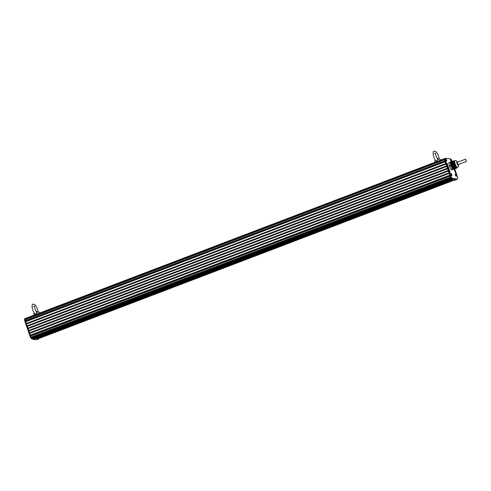 <?xml version="1.0" encoding="UTF-8"?>
<svg xmlns="http://www.w3.org/2000/svg" width="491" height="491" viewBox="0 0 491 491"><rect width="100%" height="100%" fill="white"/><g stroke="black" fill="none" stroke-linecap="round" stroke-linejoin="round"><path stroke-width="0.74" d="M437.248 158.568L437.855 158.464L438.04 158.974M437.855 158.464L437.143 158.39M434.443 153.585L435.578 153.149C435.609 154.935 436.346 157.003 437.788 159.366L436.959 161.085L435.646 160.563M435.486 160.397A2.793 0.356 161.1 0 0 434.86 160.766A2.793 0.356 161.1 0 0 434.762 160.907L435.044 162.251M440.562 160.146L440.046 159.102A2.793 0.356 161.1 0 0 439.881 159.047A2.793 0.356 161.1 0 0 437.8 159.507M439.881 159.047L437.549 159.053M36.181 311.515L36.788 311.411L36.972 311.92M36.788 311.411L36.082 311.337M33.376 306.531L34.511 306.096C34.548 307.882 35.284 309.956 36.721 312.319L35.898 314.031L34.579 313.51M34.419 313.344A2.793 0.356 161.1 0 0 33.799 313.712A2.793 0.356 161.1 0 0 33.701 313.859L33.977 315.197M39.495 313.092L38.985 312.049A2.793 0.356 161.1 0 0 38.82 311.994A2.793 0.356 161.1 0 0 36.733 312.454M38.82 311.994L36.487 312M451.597 164.994L451.063 161.956L453.58 161.097L454.359 162.816L453.96 164.092A4.192 1.086 69.1 0 0 454.089 164.473L455.298 165.498L455.709 167.646A4.192 1.086 69.1 0 0 455.869 167.854L453.494 168.763A4.192 1.086 69.1 0 1 453.328 168.566L455.709 167.658L453.328 168.566L451.708 165.387L454.095 164.479L451.708 165.381A4.192 1.086 69.1 0 1 451.579 165.007L453.96 164.092L451.579 165.001M454.249 162.288A3.725 0.97 -110.9 0 1 454.249 162.275L451.321 163.374L454.261 162.257M453.868 161.465L451.168 162.484L453.917 161.435M453.77 161.349L451.143 162.337L453.819 161.318M454.629 160.735L451.094 161.772A4.192 1.086 69.1 0 0 451.063 161.95L451.063 161.956M454.592 168.879L456.974 167.977L454.58 168.867M457.072 167.842L454.531 168.855M453.494 168.763L456.851 167.627L457.06 167.879L454.482 168.849M454.445 168.861L457.078 167.861M454.285 168.849L457.158 167.701L454.371 168.843M454.157 168.818L457.158 167.677L454.212 168.824M454.126 168.824L457.066 167.701A3.725 0.97 -110.9 0 1 457.053 167.701L454.126 168.824M454.071 168.818L457.004 167.701A3.725 0.97 -110.9 0 1 457.004 167.701L454.071 168.818L457.011 167.701M454.015 168.818L456.955 167.695A3.725 0.97 -110.9 0 1 456.949 167.695L454.003 168.812L456.943 167.689M456.888 167.689L456.906 167.683A3.725 0.97 -110.9 0 1 456.888 167.677L453.948 168.794M456.814 167.689L453.893 168.787M453.856 168.8L456.747 167.695M453.801 168.794L456.648 167.701M456.544 167.719L453.745 168.787L456.513 167.719M456.403 167.75L453.678 168.763M453.629 168.769L456.268 167.762L453.623 168.757M453.592 168.763L456.133 167.793L453.567 168.751M453.537 168.769L456.016 167.812M454.844 164.933L452.039 166.001L454.746 164.945M455.758 166.474L452.8 167.529L451.861 165.676L454.433 164.694M453.475 160.864A4.192 1.086 69.1 0 0 453.438 161.042L451.063 161.95M456.814 167.701L453.911 168.806L456.851 167.664A3.725 0.97 -110.9 0 1 456.82 167.652M456.274 167.775L453.641 168.775M453.985 168.929L457.084 167.719M453.586 168.775L456.164 167.781M457.103 167.744L454.218 168.83M454.335 168.855L457.109 167.799L454.39 168.855M457.06 167.879L454.488 168.861L457.047 167.897M457.023 167.922L454.549 168.879L457.011 167.934M454.101 161.864L451.241 162.981M451.37 163.675L454.298 162.564A3.725 0.97 -110.9 0 0 454.304 162.607L451.364 163.724M454.273 162.417L454.273 162.429A3.725 0.97 -110.9 0 1 454.273 162.423L451.327 163.46M453.96 161.588L451.18 162.65M451.395 163.822L454.328 162.711A3.725 0.97 -110.9 0 0 454.347 162.785M451.419 163.969L454.359 162.852A3.725 0.97 -110.9 0 0 455.212 165.338L452.279 166.467M454.304 162.724L451.382 163.834M453.659 161.232L450.253 162.122M454.261 163.067L451.438 164.166M454.249 163.215L451.456 164.282M454.144 163.589L451.511 164.614M454.083 163.767L451.542 164.761M454.015 163.951L451.567 164.908M451.585 164.964L454.04 164.068M452.389 166.719L455.329 165.602A3.725 0.97 -110.9 0 0 455.347 165.633L452.407 166.756M455.225 165.455L452.309 166.566M455.114 165.338L452.254 166.449M455.415 165.768L455.415 165.774A3.725 0.97 -110.9 0 0 455.421 165.78L452.487 166.909M452.628 167.185L455.568 166.062A3.725 0.97 -110.9 0 0 455.587 166.099L452.647 167.216M455.666 166.418L452.8 167.529M455.697 166.59L452.88 167.683M455.74 167.124L453.113 168.143M451.29 163.276L454.23 162.159A3.725 0.97 -110.9 0 1 454.224 162.122M454.212 162.03A3.725 0.97 -110.9 0 1 454.206 161.962L451.272 163.08M454.2 161.907A3.725 0.97 -110.9 0 1 454.433 160.735M452.745 167.394L455.691 166.271A3.725 0.97 -110.9 0 1 455.642 166.197M456.808 167.627L456.796 167.634A3.725 0.97 -110.9 0 1 455.709 166.32M454.611 160.784A3.646 0.945 69.1 0 0 454.488 160.796A3.646 0.945 69.1 0 0 454.819 164.319A3.646 0.945 69.1 0 0 456.955 167.627A3.646 0.945 69.1 0 0 457.084 167.615L457.508 167.456A3.646 0.945 69.1 0 1 457.379 167.468A3.646 0.945 69.1 0 1 455.237 164.16A3.646 0.945 69.1 0 1 454.905 160.637L456.354 160.735L457.643 162.171M458.41 164.534A1.939 0.503 -110.9 0 1 458.299 165.326A1.939 0.503 -110.9 0 1 457.133 163.693A1.939 0.503 -110.9 0 1 456.912 161.699A1.939 0.503 -110.9 0 1 456.98 161.692A1.939 0.503 -110.9 0 1 457.526 162.214M454.408 164.595L451.812 165.553M454.2 163.699L451.53 164.645M454.163 163.564L451.505 164.577L451.333 163.564M451.082 162.951A2.872 0.743 69.1 0 0 450.983 162.963A2.872 0.743 69.1 0 0 451.241 165.737A2.872 0.743 69.1 0 0 452.929 168.339A2.872 0.743 69.1 0 0 453.027 168.327L453.181 168.272M453.733 169.186L453.758 168.984A4.131 1.074 -110.9 0 1 453.727 169.143L452.634 169.027L451.247 169.616L452.352 169.739L453.727 169.143L452.592 169.107A4.192 1.086 69.1 0 1 452.432 168.904L450.879 165.688L449.468 166.24L451.088 169.42L452.432 168.904L450.812 165.725A4.192 1.086 69.1 0 1 450.683 165.35L450.247 162.312L448.823 162.803L449.339 165.86L450.683 165.35L450.167 162.288A4.192 1.086 69.1 0 1 450.198 162.116L448.854 162.625A4.192 1.086 -110.9 0 0 448.823 162.803M449.468 166.24A4.192 1.086 -110.9 0 1 449.339 165.86M455.63 174.919L455.955 175.557L455.63 174.919M456.17 175.177A1.24 0.325 -110.9 0 1 456.256 176.3A1.24 0.325 -110.9 0 1 455.452 175.097A1.24 0.325 -110.9 0 1 455.372 173.98A1.24 0.325 -110.9 0 1 456.17 175.177M451.18 174.428L451.505 175.072L451.18 174.428M451.72 174.692A1.24 0.325 -110.9 0 1 451.806 175.815A1.24 0.325 -110.9 0 1 451.008 174.612A1.24 0.325 -110.9 0 1 450.922 173.495A1.24 0.325 -110.9 0 1 451.72 174.692M445.963 159.765L446.288 160.41L445.963 159.765M446.503 160.023A1.24 0.325 -110.9 0 1 446.589 161.146A1.24 0.325 -110.9 0 1 445.791 159.949A1.24 0.325 -110.9 0 1 445.705 158.826A1.24 0.325 -110.9 0 1 446.503 160.023M450.818 160.293L451.149 160.938L450.818 160.293M451.358 161.674A1.24 0.325 -110.9 0 1 450.646 160.477A1.24 0.325 -110.9 0 1 450.56 159.36A1.24 0.325 -110.9 0 1 451.358 160.557A1.24 0.325 -110.9 0 1 451.505 161.619M32.995 339.391L36.469 339.772A0.62 0.595 -83.8 0 0 36.733 339.735L38.721 338.851L35.751 338.526L33.265 339.355A0.62 0.595 96.2 0 1 32.504 338.986L35.555 337.943L38.544 338.324M33.351 338.661L32.504 338.986L33.014 338.624L32.602 338.52M450.799 180.185L450.585 179.638L453.175 178.564L451.677 178.534A1.553 0.405 -110.9 0 1 451.217 178.073L450.621 177.128A1.553 0.405 -110.9 0 1 450.137 176.085L444.914 160.821A1.553 0.405 -110.9 0 1 444.693 159.808L444.662 158.918L444.674 159.305L25.127 319.303L25.139 319.696L25.109 318.917A1.553 0.405 -110.9 0 1 25.225 318.53A1.553 0.405 69.1 0 0 25.225 318.53A1.553 0.405 69.1 0 0 25.109 318.923L24.55 319.138L24.587 320.034A1.553 0.405 69.1 0 0 24.808 321.04L30.031 336.292A1.553 0.405 69.1 0 0 30.516 337.335L31.105 338.281A1.553 0.405 69.1 0 0 31.565 338.747L32.455 338.839M25.323 320.697A1.553 0.405 69.1 0 0 25.366 320.826L30.589 336.077A1.553 0.405 69.1 0 0 31.074 337.127L31.663 338.072A1.553 0.405 69.1 0 0 31.67 338.072L31.074 337.127A1.553 0.405 -110.9 0 1 30.589 336.083L25.36 320.807A1.553 0.405 -110.9 0 1 25.145 319.801L444.686 159.704L25.145 319.801M453.175 178.564A0.62 0.595 96.2 0 1 452.812 179.356L450.818 180.24L453.794 180.565L456.28 179.737A0.62 0.595 -83.8 0 0 456.642 178.945L452.236 178.319L32.48 338.569L452.383 178.614L32.836 338.606L452.395 178.614M25.182 318.561L24.722 318.739A1.553 0.405 69.1 0 0 24.667 318.745A1.553 0.405 69.1 0 0 24.55 319.138M452.236 178.319A1.553 0.405 -110.9 0 1 451.775 177.859L451.18 176.913A1.553 0.405 -110.9 0 1 450.701 175.87L445.472 160.606A1.553 0.405 -110.9 0 1 445.251 159.593L445.22 158.71L444.662 158.918A1.553 0.405 -110.9 0 1 444.772 158.538A1.553 0.405 -110.9 0 1 444.828 158.532L445.288 158.354M457.017 179.068A1.553 0.405 -110.9 0 1 456.974 179.098A1.553 0.405 -110.9 0 1 456.918 179.105L456.673 179.08M456.642 178.945L457.477 178.896L456.673 179.197M453.125 178.417L452.561 178.632M454.451 170.328L456.041 173.642L454.451 170.328M450.014 171.641L449.339 169.671L449.983 172.881L450.014 171.641L449.615 171.795M448.977 169.782L448.246 166.492L448.946 169.794M447.89 166.609L447.16 163.319L447.86 166.621M453.93 168.8L454.954 170.463L454.433 168.855M454.734 168.83L457.391 176.6A1.553 0.405 -110.9 0 1 457.612 177.619L457.649 178.503A1.553 0.405 -110.9 0 1 457.532 178.89A1.553 0.405 -110.9 0 1 457.477 178.896M452.174 161.349L452.174 161.361A1.553 0.405 -110.9 0 0 451.689 160.311L451.094 159.354A1.553 0.405 -110.9 0 0 450.628 158.888L445.386 158.317A1.553 0.405 -110.9 0 0 445.337 158.323L444.772 158.538M445.22 158.71A1.553 0.405 -110.9 0 1 445.337 158.323M451.554 161.6A1.301 0.338 69.1 0 0 451.376 160.557A1.301 0.338 69.1 0 0 450.585 159.293A1.301 0.338 69.1 0 0 450.468 159.379A1.301 0.338 69.1 0 0 450.628 160.477A1.301 0.338 69.1 0 0 451.309 161.692M450.99 174.612A1.301 0.338 69.1 0 0 451.726 175.858A1.301 0.338 69.1 0 0 451.738 174.692A1.301 0.338 69.1 0 0 450.947 173.427A1.301 0.338 69.1 0 0 450.83 173.513A1.301 0.338 69.1 0 0 450.99 174.612M445.773 159.943A1.301 0.338 69.1 0 0 446.509 161.195A1.301 0.338 69.1 0 0 446.522 160.029A1.301 0.338 69.1 0 0 445.724 158.765A1.301 0.338 69.1 0 0 445.613 158.845A1.301 0.338 69.1 0 0 445.773 159.943M455.439 175.097A1.301 0.338 69.1 0 0 456.176 176.343A1.301 0.338 69.1 0 0 456.188 175.177A1.301 0.338 69.1 0 0 455.39 173.912A1.301 0.338 69.1 0 0 455.28 173.998A1.301 0.338 69.1 0 0 455.439 175.097M25.109 318.917L444.662 158.924A1.553 0.405 -110.9 0 1 444.656 158.906M25.483 321.169L444.975 161.005M26.281 323.501L445.834 163.503L445.233 161.754L25.685 321.752M27.079 325.834L446.632 165.835L446.031 164.086L26.483 324.085M27.877 328.16L447.43 168.168L446.828 166.418L27.281 326.417M28.674 330.492L448.228 170.494L447.626 168.744L28.079 328.743M29.472 332.824L449.026 172.826L448.424 171.077L28.877 331.075M30.27 335.15L449.824 175.158L449.222 173.409L29.675 333.407M450.701 175.87L450.137 176.085L450.02 175.735L30.473 335.734M31.142 337.237L450.621 177.128A1.553 0.405 -110.9 0 1 450.143 176.085L30.031 336.292M32.48 338.569L451.677 178.534A1.553 0.405 -110.9 0 1 451.217 178.073L450.959 177.662L31.412 337.661M36.144 338.011L450.677 179.909L36.15 337.986M31.565 338.747L32.124 338.532A1.553 0.405 -110.9 0 1 31.67 338.072L31.105 338.281M24.667 318.745L25.225 318.53A1.553 0.405 -110.9 0 1 25.28 318.524L444.729 158.568M444.686 159.655L25.207 319.623M445.141 161.49L25.636 321.47M445.938 163.816L26.434 323.796M446.736 166.148L27.232 326.128M447.534 168.481L28.03 328.461M448.332 170.807L28.828 330.787M449.13 173.139L29.626 333.119M449.928 175.471L30.424 335.451M450.769 177.355L31.271 337.329M452.72 180.449L38.593 338.379M452.898 180.467L38.617 338.452M36.825 337.783L35.413 337.63M465.566 159.145L457.164 162.349L458.005 164.675L466.45 161.465L465.566 159.145L466.45 161.465M451.297 163.227L454.236 162.104M451.29 163.19L454.23 162.073M451.26 163.092L454.169 161.981M451.315 163.343L454.255 162.22M451.284 163.245L454.218 162.122M451.247 162.932L454.169 161.815M451.235 162.944L454.114 161.846M451.346 163.528L454.285 162.404M451.339 163.491L454.279 162.368M451.266 163.129L454.181 162.018M451.223 162.785L454.095 161.686M451.204 162.797L454.04 161.717M451.364 163.638L454.304 162.515M451.315 163.423L454.255 162.306M451.198 162.631L454.015 161.557M451.211 162.834L454.058 161.748M451.389 163.785L454.328 162.662M451.358 163.687L454.298 162.564M451.339 163.577L454.279 162.453M451.186 162.687L453.979 161.619M451.413 163.933L454.359 162.816M451.161 162.533L453.893 161.496M451.407 163.982L454.298 162.883M451.119 162.19L453.702 161.201M451.137 162.386L453.794 161.373M451.444 164.117L454.359 163.006M451.438 164.086L454.365 162.969M451.389 163.871L454.304 162.76M451.094 162.042L453.58 161.097M451.082 162.055L453.543 161.116M450.247 162.312A4.131 1.074 -110.9 0 1 450.278 162.153L453.684 161.257M451.468 164.264L454.335 163.172M451.468 164.233L454.341 163.135M451.432 164.135L454.279 163.049M451.413 164.019L454.292 162.92M451.088 162.091L453.567 161.146M451.499 164.417L454.298 163.343M451.493 164.381L454.31 163.307M451.524 164.565L454.255 163.521M451.517 164.528L454.267 163.478M451.481 164.43L454.212 163.386M451.462 164.319L454.243 163.257M451.542 164.675L454.212 163.656M451.487 164.467L454.2 163.429M451.536 164.724L454.107 163.749M451.567 164.823L454.15 163.841M451.573 164.859L454.132 163.884M451.56 164.878L454.04 163.926M451.088 161.999L453.537 161.066M451.112 162.153L453.678 161.177M451.137 162.3L453.788 161.294M451.168 162.453L453.899 161.41M451.192 162.601L453.991 161.533M451.217 162.748L454.077 161.656M451.241 162.895L454.157 161.785M451.266 163.043L454.206 161.926M452.371 166.658L455.317 165.535M452.352 166.621L455.298 165.498M452.297 166.504L455.237 165.381M452.45 166.811L455.39 165.688M452.432 166.774L455.372 165.651M452.217 166.351L455.145 165.234M452.229 166.412L455.114 165.314M452.53 166.965L455.47 165.841M452.512 166.928L455.452 165.811M452.469 166.872L455.409 165.755M452.328 166.602L455.249 165.485M452.137 166.197L455.016 165.099M452.156 166.259L454.985 165.179M452.61 167.118L455.55 166.001M452.592 167.081L455.531 165.964M452.549 167.026L455.488 165.909M452.058 166.038L454.875 164.964M452.076 166.105L454.85 165.044M452.174 166.296L455.016 165.209M452.69 167.271L455.63 166.154M452.671 167.241L455.611 166.118M452.567 167.063L455.507 165.946M451.978 165.884L454.727 164.835M451.996 165.946L454.709 164.915M452.094 166.142L454.887 165.074M452.763 167.431L455.709 166.308M452.702 167.339L455.623 166.222M451.904 165.731L454.574 164.712M451.916 165.792L454.556 164.786M452.782 167.492L455.673 166.388M451.837 165.639L454.39 164.669M451.935 165.829L454.592 164.816M452.825 167.548L455.752 166.431M452.72 167.376L455.636 166.265M451.745 165.43L454.23 164.485M451.763 165.485L454.218 164.546M452.923 167.738L455.789 166.645M452.905 167.701L455.783 166.602M452.862 167.646L455.703 166.559M451.781 165.522L454.261 164.577M453.003 167.891L455.808 166.823M452.984 167.854L455.801 166.78M452.941 167.799L455.734 166.737M453.083 168.045L455.814 167.001M453.064 168.008L455.814 166.958M453.021 167.953L455.746 166.915M452.96 167.836L455.734 166.774M453.156 168.198L455.808 167.192M453.138 168.161L455.814 167.143M453.095 168.106L455.752 167.093M453.04 167.99L455.746 166.958M453.175 168.26L455.746 167.284M453.316 168.511L455.765 167.578M453.193 168.296L455.746 167.327M453.218 168.315L455.801 167.333M453.236 168.352L455.795 167.376M453.254 168.419L455.734 167.468M453.273 168.456L455.734 167.517M453.297 168.468L455.777 167.523M451.726 165.393L454.175 164.46M451.806 165.541L454.365 164.565M451.886 165.694L454.531 164.681M451.959 165.848L454.691 164.81M452.119 166.161L454.985 165.068M452.199 166.314L455.114 165.203M455.034 160.625A3.646 0.945 69.1 0 0 454.905 160.637L454.488 160.796M457.575 162.196A2.093 0.546 69.1 0 0 456.931 161.545A2.093 0.546 69.1 0 0 457.004 163.448A2.093 0.546 69.1 0 0 458.281 165.479A2.093 0.546 69.1 0 0 458.459 164.516M450.879 165.688A4.131 1.074 -110.9 0 1 450.763 165.344M36.733 339.735L33.265 339.355M34.72 338.802L34.517 338.219M30.516 337.335L451.18 176.913M24.808 321.04L25.366 320.826M24.587 320.034L25.145 319.819M38.721 338.851L38.525 338.268M35.751 338.526L35.555 337.943M452.812 179.356L456.28 179.737M451.358 179.915L451.155 179.332M455.353 171.647L454.954 171.801M455.488 171.942L455.071 172.102M449.946 171.359L449.517 171.519M448.921 168.468L448.522 168.616M448.86 168.18L448.43 168.345M447.835 165.289L447.436 165.442M447.774 165.007L447.344 165.166M445.251 159.593L444.693 159.808M445.472 160.606L444.914 160.821M451.775 177.859L31.67 338.072M444.907 160.809L25.36 320.807M450.689 179.958L36.217 338.017M451.02 180.265L37.095 338.115M452.542 180.43L38.568 338.299L38.764 338.87M453.248 180.504L38.672 338.606L453.279 180.51M458.275 164.583A1.553 0.405 -110.9 0 1 458.103 164.97A1.553 0.405 -110.9 0 1 457.047 163.098A1.553 0.405 -110.9 0 1 457.391 162.263M439.347 159.023L437.868 154.346L436.296 151.946L435.112 151.228L434.216 151.296C432.362 150.774 432.927 156.997 435.805 160.839M435.419 160.299L434.86 160.766M38.28 311.975L36.8 307.292L35.235 304.893L34.051 304.181L33.155 304.242C31.295 303.72 31.866 309.944 34.744 313.786M34.352 313.246L33.799 313.712M453.745 168.787L456.526 167.732M454.12 168.83L457.053 167.713M454.39 168.861L457.096 167.824M458.526 164.491L458.514 166.418L457.508 167.456M451.106 162.208L450.229 162.11M457.532 178.89L456.673 179.215M450.781 180.222L450.585 179.638M444.76 158.544L25.225 318.53M458.33 165.301L458.336 164.559M457.452 162.239L456.955 161.692"/></g></svg>
